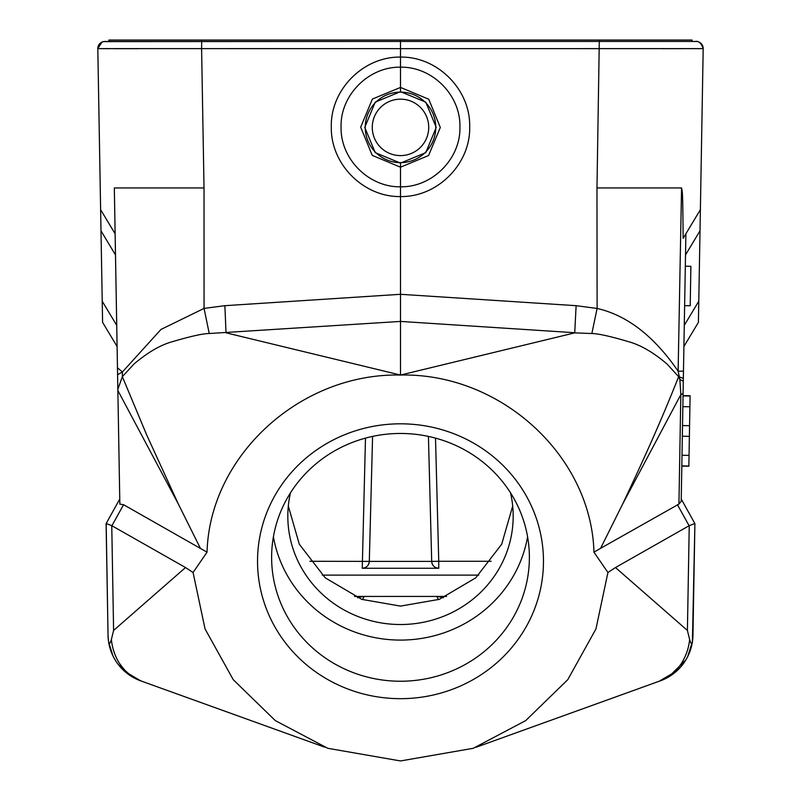 <?xml version="1.0" encoding="UTF-8"?>
<svg xmlns="http://www.w3.org/2000/svg" width="801" height="801" viewBox="0 0 801 801"><rect width="100%" height="100%" fill="white"/><g stroke="black" fill="none" stroke-linecap="round" stroke-linejoin="round"><path stroke-width="1.2" d="M118.007 398.538L119.85 504.119L123.564 504.7L207.048 552.189C209.652 455.859 300.255 372.855 400.5 375.048C500.735 372.855 591.348 455.849 593.952 552.189L607.929 572.505L595.944 628.955L567.749 679.709L525.696 720.6L473.251 748.294L400.5 760.95L327.759 748.294L275.304 720.6L233.261 679.709L205.056 628.955L193.071 572.505L207.048 552.189M117.847 389.717L117.096 346.483L102.588 322.342L97.812 48.621A7.039 7.039 90 0 1 104.851 41.462A7.039 7.039 90 0 0 97.812 48.621L201.592 48.621L204.025 187.945L204.055 308.405L209.241 333.516L400.5 321.421L400.5 375.048L226.272 332.876M117.547 372.285L117.517 370.813M100.986 230.798L115.494 254.938L115.124 233.822L117.096 346.483L102.588 322.342M101.096 210.463L115.124 233.822L114.333 187.945L204.025 187.945M685.876 233.822L700.384 209.672L703.188 48.621L400.5 48.641L400.5 67.174C432.21 66.573 460.655 94.999 459.924 126.848C460.885 158.528 432.45 187.394 400.5 186.803L400.5 196.575C363.584 197.206 330.493 164.145 331.314 126.918C330.302 89.842 363.344 56.46 400.5 57.091C437.386 56.43 470.507 89.482 469.686 126.668C470.718 163.694 437.757 197.166 400.5 196.575L400.5 294.297L224.871 305.682L204.055 308.405L160.951 329.461L122.403 371.984L117.467 367.799L114.333 187.945M117.987 397.857L117.587 374.698L122.403 371.984L122.363 376.66L134.007 363.994C147.484 352.6 160.03 345.231 171.644 341.907C190.368 336.35 202.903 333.556 209.241 333.516M117.867 390.508L178.323 503.979L200.4 548.325M106.173 523.514L108.045 635.303L106.102 523.644L119.76 499.013L106.173 523.514L111.76 525.666L185.522 567.539L193.071 572.505M185.522 567.539L113.592 630.447L111.76 525.666M141.697 681.2L132.485 677.015L118.278 664.52L115.694 660.825L118.278 664.52M324.735 747.183L140.636 680.82L128.46 673.581C126.518 672.289 123.584 668.985 119.679 663.659C115.084 656.58 112.32 648.52 111.379 639.488L113.592 630.447M111.379 639.488C109.847 644.354 108.896 645.035 108.556 641.511L108.045 635.303A49.302 49.302 -89 0 0 141.266 681.05A49.302 49.302 -89 0 1 108.045 635.303M111.189 651.764L112.871 655.729L108.576 641.701M400.5 423.809A142.968 137.432 180 0 0 257.532 561.241A142.968 137.432 180 0 0 400.5 698.672A142.968 137.432 180 0 0 543.468 561.241A142.968 137.432 180 0 0 400.5 423.809M400.5 375.048L574.728 332.876L591.849 333.526C598.227 333.586 610.783 336.39 629.506 341.957C641.2 345.351 653.696 352.7 666.993 363.984L678.637 376.66C661.346 420.465 643.864 459.113 622.677 503.979L680.83 394.633L678.928 504.099L600.6 548.325L622.677 503.979M600.6 548.325L593.952 552.189M591.849 333.526L597.105 308.445C627.043 315.254 654.057 336.16 678.127 371.163L679.879 379.474L680.83 394.633A28.175 4.786 -179 0 0 683.093 392.8L685.886 233.822L683.133 238.368C682.732 187.704 682.372 192.31 681.561 187.945L678.127 371.163L683.453 371.173M678.928 504.099L681.2 501.316L683.303 381.196L679.879 379.474L678.637 376.66L683.343 378.412M574.728 332.876L576.119 305.682L400.5 294.297L400.5 321.421L574.978 332.735M681.561 187.945L596.975 187.955L597.105 308.445L576.119 305.682M224.871 305.682L226.022 332.735M104.851 41.462A7.039 7.039 90 0 0 97.812 48.621C98.163 44.295 100.505 41.902 104.831 41.462L201.712 41.462L201.592 48.621L400.5 48.641L400.5 41.462L103.329 41.622M178.323 503.979L146.663 434.893L122.363 376.66L117.847 389.316M138.863 48.671L113.612 48.671M109.597 48.671L106.563 48.661M106.473 48.661L103.009 48.651M659.063 681.291L673.19 673.02C675.063 672.279 687.839 659.153 689.621 639.478L687.408 630.447L615.478 567.539L607.929 572.505M689.621 639.478C691.163 644.354 692.104 645.035 692.444 641.511L687.689 656.61L685.906 659.854L668.505 677.025L660.695 680.7M692.404 641.791L694.898 523.644L681.24 499.013L681.821 466.112L688.86 466.232L689.381 436.345L689.05 455.399L682.001 455.268M677.436 504.7L689.1 525.746L694.827 523.514M689.1 525.746L615.478 567.539M683.133 238.368L700.384 209.672L689.411 227.925L700.384 209.672L698.412 322.342L683.904 346.483L684.414 316.906M698.412 322.342L683.904 346.483L683.043 395.624L690.092 395.744L689.901 406.778L689.381 436.345L682.342 436.225M684.615 305.642L690.202 305.742L690.893 266.302L685.306 266.212M692.955 635.303A49.302 49.302 89 0 1 659.734 681.05A49.302 49.302 89 0 0 692.955 635.303L694.898 523.644L681.24 499.013M596.975 187.955L599.288 41.462L696.149 41.462A7.039 7.039 -90 0 1 703.188 48.621L662.137 48.671M696.149 41.462A7.039 7.039 -90 0 1 703.188 48.621C699.523 38.188 694.157 42.263 695.658 41.462L400.5 41.462L400.5 40.05L108.926 40.05L108.926 41.462L201.642 41.462L201.642 40.05M692.074 40.05L692.074 41.462L692.074 40.05L692.074 41.462L692.074 40.05L692.074 41.462L692.074 40.05L599.358 40.05L599.358 41.462L641.06 41.462M201.712 41.462L400.5 41.462M599.358 40.05L400.5 40.05M108.926 41.462L108.926 40.05L108.926 41.462M491.123 561.281L438.748 561.281L438.748 568.259A7.039 7.039 148 0 1 431.699 561.401L430.948 532.715L431.699 561.401L438.748 561.281L435.514 438.127M309.877 561.281L369.301 561.401C368.83 565.546 366.488 567.829 362.252 568.259C366.447 567.869 368.8 565.586 369.301 561.401A7.039 7.039 0 0 1 362.252 568.259L438.748 568.259C434.553 567.869 432.2 565.586 431.699 561.401L431.699 561.401C432.17 565.546 434.512 567.829 438.748 568.259C434.553 567.869 432.2 565.586 431.699 561.401L369.301 561.401L372.575 436.405M441.381 596.955A14.088 14.088 0 0 1 443.494 597.736L437.576 596.435L446.568 596.435L436.875 596.435L438.477 599.639M362.523 599.639L364.125 596.435L354.432 596.435L363.314 596.435M288.31 506.032L299.294 544.189L325.236 577.831L361.732 599.358L400.5 606.097L439.268 599.358L475.764 577.831L501.706 544.189L512.69 506.032M364.125 596.435L436.875 596.435M357.506 597.736L363.424 596.435A14.088 14.088 0 0 0 357.506 597.736M363.424 596.435L354.432 596.435M440.74 596.795A14.088 14.088 0 0 0 437.576 596.435M428.425 436.405L430.948 532.715M365.486 438.127L362.252 568.259L438.748 568.259M290.463 492.845A112.681 108.315 180 0 0 287.819 516.194A112.681 108.315 180 0 0 400.5 624.52A112.681 108.315 180 0 0 513.181 516.194A112.681 108.315 180 0 0 510.537 492.845M527.589 536.78A128.881 123.895 0 0 1 400.5 640.089A128.881 123.895 0 0 1 273.411 536.78M271.619 557.356A128.881 123.895 180 0 0 400.5 681.24A128.881 123.895 180 0 0 529.381 557.356A128.881 123.895 180 0 0 400.5 433.461A128.881 123.895 180 0 0 271.619 557.356M400.5 163.114L400.5 186.803C368.78 187.384 340.365 158.958 341.076 127.119C340.095 95.419 368.56 66.563 400.5 67.174L400.5 87.429L372.415 99.044L360.69 127.139L372.245 155.374L400.5 167.199L428.575 155.544L440.31 127.449L428.755 99.224L400.5 87.429L400.5 91.664L425.792 102.148L436.235 127.409L425.762 152.661L400.5 163.114L375.238 152.661L364.765 127.409L375.218 102.138L400.5 91.664M682.522 425.571L689.571 425.691M682.852 406.658L689.901 406.778M683.043 395.904L690.082 396.024M681.821 465.892L688.86 466.022M111.9 525.746L123.564 504.7M116.726 325.356L102.218 301.216M689.24 525.666L687.408 630.447M478.738 575.118L322.262 575.118M400.5 92.115A35.264 35.264 0 0 1 435.744 128.52A35.264 35.264 0 0 1 398.217 162.573A35.264 35.264 0 0 1 365.256 126.238A35.264 35.264 0 0 1 400.5 92.115M400.5 155.604A28.225 28.225 0 0 1 372.295 126.468A28.225 28.225 0 0 1 402.322 99.224A28.225 28.225 0 0 1 428.705 128.29A28.225 28.225 0 0 1 400.5 155.604M685.506 254.938L700.014 230.798M698.782 301.216L684.274 325.356M138.713 680.089L136.841 679.268M134.688 678.227L132.485 677.015M97.812 48.621L101.977 42.073M660.364 680.82L476.265 747.183M685.906 659.854L687.689 656.61M668.505 677.025L666.392 678.187M664.229 679.248L662.247 680.099M697.281 41.552L696.229 41.462M370.052 532.715L369.301 561.401M683.043 395.694L690.092 395.814"/></g></svg>
